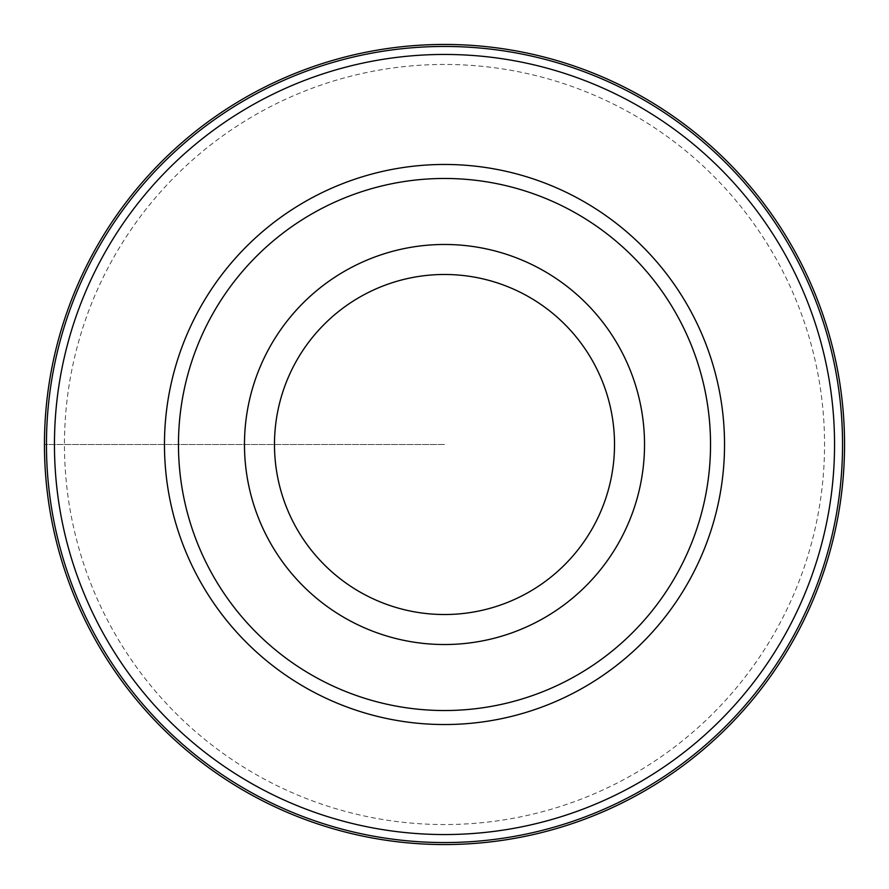 <?xml version="1.0" encoding="UTF-8"?>
<svg xmlns="http://www.w3.org/2000/svg" width="889" height="889" viewBox="0 0 889 889"><rect width="100%" height="100%" fill="white"/><g stroke="black" fill="none" stroke-linecap="round" stroke-linejoin="round"><path stroke-width="0.67" stroke-dasharray="4.45 3.33" d="M444.5 44.45A400.05 400.05 0 0 0 44.45 444.5A400.05 400.05 0 0 0 444.5 844.55A400.05 400.05 0 0 0 844.55 444.5A400.05 400.05 0 0 0 444.5 44.45A400.05 400.05 0 0 0 44.45 444.5A400.05 400.05 0 0 0 444.5 844.55A400.05 400.05 0 0 0 844.55 444.5A400.05 400.05 0 0 0 444.5 44.45M444.5 54.451A390.049 390.049 0 0 0 54.451 444.5A390.049 390.049 0 0 0 444.5 834.549A390.049 390.049 0 0 0 834.549 444.5A390.049 390.049 0 0 0 444.5 54.451M444.5 244.475A200.025 200.025 0 0 0 244.475 444.5A200.025 200.025 0 0 0 444.5 644.525A200.025 200.025 0 0 0 644.525 444.5A200.025 200.025 0 0 0 444.5 244.475M444.5 444.5L44.45 444.5L444.5 444.5M444.5 64.453A380.048 380.048 0 0 0 64.453 444.5A380.048 380.048 0 0 0 444.5 824.548A380.048 380.048 0 0 0 824.548 444.5A380.048 380.048 0 0 0 444.5 64.453"/><path stroke-width="1.33" d="M444.5 44.45A400.05 400.05 0 0 1 844.55 444.5A400.05 400.05 0 0 1 444.5 844.55A400.05 400.05 0 0 1 44.45 444.5A400.05 400.05 0 0 1 746.838 182.523A400.05 400.05 0 0 1 228.217 781.042A400.05 400.05 0 0 1 444.5 44.45M444.5 842.55A398.05 398.05 0 0 0 842.55 444.5A398.05 398.05 0 0 0 444.5 46.45A398.05 398.05 0 0 0 46.45 444.5A398.05 398.05 0 0 0 444.5 842.55M444.5 54.451A390.049 390.049 0 0 1 834.549 444.5A390.049 390.049 0 0 1 444.5 834.549A390.049 390.049 0 0 1 54.451 444.5A390.049 390.049 0 0 1 444.5 54.451M444.5 164.465A280.035 280.035 0 0 0 164.465 444.5A280.035 280.035 0 0 0 444.5 724.535A280.035 280.035 0 0 0 724.535 444.5A280.035 280.035 0 0 0 444.5 164.465M444.5 178.467A266.033 266.033 0 0 1 710.533 444.5A266.033 266.033 0 0 1 444.5 710.533A266.033 266.033 0 0 1 178.467 444.5A266.033 266.033 0 0 1 444.5 178.467M444.5 244.475A200.025 200.025 0 0 1 644.525 444.5A200.025 200.025 0 0 1 444.5 644.525A200.025 200.025 0 0 1 244.475 444.5A200.025 200.025 0 0 1 444.5 244.475M444.5 614.521A170.021 170.021 0 0 1 274.479 444.5A170.021 170.021 0 0 1 444.5 274.479A170.021 170.021 0 0 1 614.521 444.5A170.021 170.021 0 0 1 444.5 614.521M746.838 706.477A400.05 400.05 0 0 0 706.477 142.162M660.783 107.958A400.05 400.05 0 0 0 610.687 80.599M557.203 60.652A400.05 400.05 0 0 0 501.429 48.517M387.571 840.483A400.05 400.05 0 0 0 501.429 840.483M557.203 828.348A400.05 400.05 0 0 0 610.687 808.401M660.783 781.042A400.05 400.05 0 0 0 706.477 746.838M387.571 48.517A400.05 400.05 0 0 0 331.797 60.652M278.313 80.599A400.05 400.05 0 0 0 228.217 107.958M182.523 142.162A400.05 400.05 0 0 0 142.162 706.477M182.523 746.838A400.05 400.05 0 0 0 228.217 781.042M278.313 808.401A400.05 400.05 0 0 0 331.797 828.348"/></g></svg>
